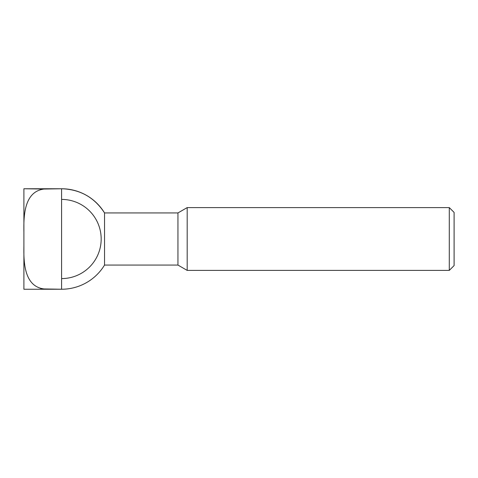 <?xml version="1.0" encoding="UTF-8"?>
<svg xmlns="http://www.w3.org/2000/svg" width="478" height="478" viewBox="0 0 478 478"><rect width="100%" height="100%" fill="white"/><g stroke="black" fill="none" stroke-linecap="round" stroke-linejoin="round"><path stroke-width="0.72" d="M44 189.055L61.584 188.756L23.9 188.756L44 189.055C24.008 191.553 23.607 216.355 23.9 231.878L23.9 246.122C23.625 261.621 23.972 286.424 44 288.945L61.584 289.244A50.244 50.244 0 0 0 104.533 265.063L104.533 212.937A50.244 50.244 0 0 0 61.584 188.756C80.113 189.336 94.429 197.396 104.533 212.937L177.941 212.937L177.941 265.063L187.185 270.399L187.185 207.601L449.284 207.601L449.284 270.399L187.185 270.399M61.584 189.055L61.584 288.945M40.75 288.569L44 289.244L23.9 289.244L61.584 289.244M449.284 207.601L454.1 212.411L454.1 265.589L449.284 270.399M61.584 199.41A39.59 39.59 0 0 1 101.175 239A39.59 39.59 0 0 1 61.584 278.59M23.9 188.756L23.9 231.878M23.9 246.122L23.9 289.244M177.941 212.937L187.185 207.601M177.941 265.063L104.533 265.063"/></g></svg>
